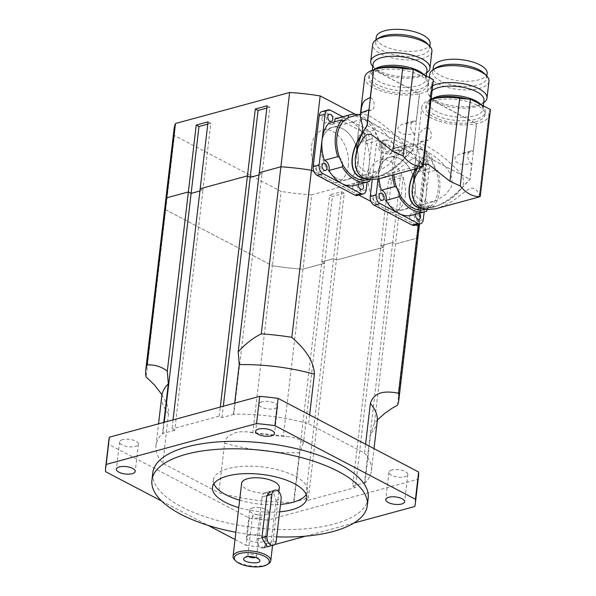 <?xml version="1.0" encoding="UTF-8"?>
<svg xmlns="http://www.w3.org/2000/svg" width="596" height="596" viewBox="0 0 596 596"><rect width="100%" height="100%" fill="white"/><g stroke="black" fill="none" stroke-linecap="round" stroke-linejoin="round"><path stroke-width="0.45" stroke-dasharray="2.98 2.23" d="M274.741 490.15L264.9 492.832L270.368 491.342L273.11 491.625L276.075 500.476L271.128 542.583L266.33 543.887L271.277 501.78A6.779 4.463 74.8 0 0 269.563 495.149A6.779 4.463 74.8 0 0 264.9 492.832A6.779 4.463 74.8 0 0 262.076 496.96L257.129 539.067A6.779 4.463 74.8 0 0 258.843 545.698A6.779 4.463 74.8 0 0 263.507 548.015A6.779 4.463 74.8 0 0 266.33 543.887L271.277 501.78A6.779 4.463 74.8 0 0 269.563 495.149A6.779 4.463 74.8 0 0 264.9 492.832A6.779 4.463 74.8 0 0 262.076 496.96L257.129 539.067A6.779 4.463 74.8 0 0 258.843 545.698A6.779 4.463 74.8 0 0 263.507 548.015A6.779 4.463 74.8 0 0 265.905 545.616M271.128 542.583L268.975 546.532L263.507 548.015L273.355 545.34M415.971 224.99L370.98 201.418L415.971 224.99M358.919 195.101L313.928 171.529L358.919 195.101M252.756 432.808L247.601 431.854L240.695 431.742L235.629 432.607L228.335 436.205L225.959 439.028L224.67 442.731L218.799 492.676A108.45 42.547 -173.3 0 0 293.984 502.294L293.575 502.085L321.803 261.838L324.559 263.283L302.932 269.161L283.301 436.242A127.425 49.997 6.7 0 1 252.756 432.808L272.387 265.719L165.703 209.829A127.425 49.997 6.7 0 1 165.36 203.109A127.425 49.997 -173.3 0 0 165.703 209.829L272.387 265.719A127.425 49.997 -173.3 0 0 302.932 269.161L324.559 263.283L321.803 261.838L333.618 258.627L336.375 260.072L383.645 247.228L380.881 245.783L392.697 242.572L395.461 244.017L417.088 238.139A127.425 49.997 -173.3 0 0 418.467 232.842M173.026 419.889L171.961 428.971L174.725 430.416L202.945 190.169L199.921 190.988L202.945 190.169L200.181 188.723L202.945 190.169L210.798 123.297L207.773 124.117M309.629 414.913L308.586 423.763A108.45 42.547 -173.3 0 0 233.401 414.145L233.803 414.362L262.031 174.114L258.999 174.933L262.031 174.114L259.267 172.669L262.031 174.114L269.884 107.243L267.12 105.797M174.725 430.416L162.499 433.411A108.45 42.547 -173.3 0 0 155.988 445.57A108.45 42.547 -173.3 0 0 162.85 463.368L218.799 492.676M162.85 463.368L168.735 411.456L167.245 404.885L161.769 394.396M355.223 114.29L426.848 151.816A127.425 49.997 6.7 0 1 427.198 158.543A127.425 49.997 6.7 0 1 425.82 163.84L311.663 194.862L302.932 269.161A127.425 49.997 6.7 0 1 272.387 265.719L281.118 191.42L174.434 135.53L146.08 376.918M293.575 502.085L305.398 498.874L333.618 258.627L321.803 261.838L329.655 194.966L332.419 196.412L303.513 442.485L298.887 439.431L292.524 437.166L283.301 436.242M293.984 502.294L299.803 452.759L303.513 442.485M305.398 498.874L308.154 500.32L336.375 260.072L333.618 258.627L341.471 191.756L329.655 194.966M377.663 419.688L374.407 423.22L403.313 177.146L391.498 180.357L355.417 487.476L352.661 486.031L380.881 245.783L383.645 247.228L336.375 260.072L344.235 193.201L341.471 191.756M308.154 500.32L355.417 487.476M352.661 486.031L364.476 482.82L392.697 242.572L380.881 245.783L388.741 178.912L400.557 175.701L403.313 177.146M364.476 482.82L364.886 483.028A108.45 42.547 -173.3 0 0 371.397 470.877A108.45 42.547 -173.3 0 0 364.529 453.072L308.586 423.763M374.407 423.22L370.705 433.493L364.886 483.028M397.457 405.228L417.088 238.139L395.461 244.017L392.697 242.572L400.557 175.701M364.529 453.072L365.572 444.221M233.401 414.145L234.69 403.134M233.803 414.362L221.988 417.572L219.231 416.127L171.961 428.971M219.231 416.127L220.296 407.046M221.988 417.572L223.321 406.226M255.602 557.364A4.396 1.721 -173.3 0 0 256.578 556.448A4.396 1.721 -173.3 0 0 256.34 555.777A4.396 1.721 -173.3 0 0 254.537 554.697A4.396 1.721 -173.3 0 0 248.234 554.824A4.396 1.721 -173.3 0 0 247.847 555.427A4.396 1.721 -173.3 0 0 248.584 556.545M259.841 517.991A4.396 1.721 -173.3 0 0 261.219 516.941A4.396 1.721 -173.3 0 0 257.055 514.713A4.396 1.721 -173.3 0 0 252.488 515.913A4.396 1.721 -173.3 0 0 255.021 517.82A4.396 1.721 -173.3 0 0 259.841 517.991M234.489 559.681A18.975 7.443 -173.3 0 0 264.788 565.276A18.975 7.443 -173.3 0 0 268.587 563.689M279.338 487.677A18.975 7.443 6.7 0 1 273.378 492.214A18.975 7.443 6.7 0 1 252.577 491.477A18.975 7.443 6.7 0 1 241.641 483.252M122.552 439.677A9.491 3.725 -173.3 0 0 119.573 441.941A9.491 3.725 -173.3 0 0 128.557 446.747A9.491 3.725 -173.3 0 0 138.421 444.162A9.491 3.725 -173.3 0 0 132.945 440.042A9.491 3.725 -173.3 0 0 122.552 439.677M391.952 470.013A9.491 3.725 -173.3 0 0 388.964 472.285A9.491 3.725 -173.3 0 0 397.957 477.091A9.491 3.725 -173.3 0 0 407.813 474.498A9.491 3.725 -173.3 0 0 402.345 470.386A9.491 3.725 -173.3 0 0 391.952 470.013M261.808 401.838A9.491 3.725 -173.3 0 0 258.828 404.103A9.491 3.725 -173.3 0 0 267.82 408.908A9.491 3.725 -173.3 0 0 277.676 406.316A9.491 3.725 -173.3 0 0 272.208 402.203A9.491 3.725 -173.3 0 0 261.808 401.838M252.689 507.859A9.491 3.725 -173.3 0 0 249.709 510.124A9.491 3.725 -173.3 0 0 258.701 514.929A9.491 3.725 -173.3 0 0 268.558 512.337A9.491 3.725 -173.3 0 0 263.089 508.224A9.491 3.725 -173.3 0 0 252.689 507.859M249.493 535.104A9.491 3.725 6.7 0 1 259.886 535.469A9.491 3.725 6.7 0 1 265.354 539.581A9.491 3.725 6.7 0 1 262.374 541.853A9.491 3.725 6.7 0 1 251.974 541.481A9.491 3.725 6.7 0 1 246.506 537.368A9.491 3.725 6.7 0 1 249.493 535.104M306.217 494.606A47.449 18.618 -173.3 0 0 307.611 491A47.449 18.618 -173.3 0 0 262.665 466.981A47.449 18.618 -173.3 0 0 213.368 479.929A47.449 18.618 -173.3 0 0 213.897 483.758M239.652 500.193A47.449 18.618 -173.3 0 0 280.5 504.402M279.628 511.837A47.449 18.618 6.7 0 1 238.78 507.628M276.693 536.847A108.45 42.547 6.7 0 1 235.882 532.288M368.194 498.114A108.45 42.547 6.7 0 1 334.11 524.033A108.45 42.547 6.7 0 1 215.283 519.831A108.45 42.547 6.7 0 1 152.785 472.814M235.033 539.507L246.066 545.288L249.262 518.043L108.748 444.422L105.552 471.667M161.672 501.072L208.026 525.352M414.809 506.496L418.012 479.251L267.649 520.114L264.453 547.359L274.689 544.573M305.651 536.162L353.786 523.079M418.519 476.413A155.891 61.164 6.7 0 1 418.012 479.251M267.649 520.114A155.891 61.164 6.7 0 1 249.262 518.043M264.453 547.359A155.891 61.164 6.7 0 1 246.066 545.288M108.748 444.422A155.891 61.164 6.7 0 1 108.867 440.034M163.796 422.4L162.499 433.411M162.909 433.627L164.243 422.281M311.663 194.862A127.425 49.997 6.7 0 1 281.118 191.42M174.434 135.53A127.425 49.997 6.7 0 1 174.092 128.81M208.041 121.852L210.798 123.297M358.151 163.148A27.111 17.85 -105.2 0 1 346.857 179.672A27.111 17.85 -105.2 0 1 322.525 158.193A27.111 17.85 -105.2 0 1 332.635 127.35A27.111 17.85 -105.2 0 1 351.29 136.626A27.111 17.85 -105.2 0 1 358.151 163.148M348.302 165.83A27.111 17.85 74.8 0 0 341.441 139.3A27.111 17.85 74.8 0 0 322.786 130.025A27.111 17.85 74.8 0 0 312.676 160.868A27.111 17.85 74.8 0 0 337.008 182.346A27.111 17.85 74.8 0 0 348.302 165.83M415.203 193.044A27.111 17.85 -105.2 0 1 403.909 209.561A27.111 17.85 -105.2 0 1 379.577 188.083A27.111 17.85 -105.2 0 1 389.687 157.24A27.111 17.85 -105.2 0 1 408.342 166.515A27.111 17.85 -105.2 0 1 415.203 193.044M405.355 195.719A27.111 17.85 74.8 0 0 398.493 169.189A27.111 17.85 74.8 0 0 379.838 159.914A27.111 17.85 74.8 0 0 369.729 190.757A27.111 17.85 74.8 0 0 394.068 212.236A27.111 17.85 74.8 0 0 405.355 195.719M344.235 193.201L332.419 196.412M417.088 238.139L425.82 163.84M426.848 151.816L418.332 224.349M391.498 180.357L388.741 178.912M266.859 108.062L269.884 107.243M364.722 77.279A33.89 13.298 -173.3 0 0 396.832 94.436A33.89 13.298 -173.3 0 0 432.04 85.183A33.89 13.298 -173.3 0 0 432.011 83.768A34.941 13.708 6.7 0 1 432.04 82.777A34.941 13.708 6.7 0 1 433.396 79.678M378.132 70.626A29.822 11.704 -173.3 0 0 368.76 77.748A29.822 11.704 -173.3 0 0 397.01 92.849A29.822 11.704 -173.3 0 0 427.995 84.707A29.822 11.704 -173.3 0 0 410.808 71.781A29.822 11.704 -173.3 0 0 378.132 70.626M432.011 83.768L422.266 166.768L422.534 165.509L421.067 162.298L419.398 160.324L415.777 158.201L413.758 158.305L410.577 159.929L395.431 171.283L387.623 175.656L379.823 178.576M414.689 133.847A6.779 4.463 -105.2 0 1 410.733 127.022A6.779 4.463 -105.2 0 1 413.579 121.077A6.779 4.463 -105.2 0 1 416.142 121.465L402.024 124.363L398.97 126.3L397.77 128.438L398.538 131.522L401.771 133.772L406.286 134.659L414.689 133.847L412.857 149.41L405.057 157.523C395.416 167.893 385.433 174.591 375.1 177.615L364.789 178.547M373.692 69.821L419.398 93.766L416.142 121.465M370.436 97.52A6.779 4.463 -105.2 0 1 374.236 104.374A6.779 4.463 -105.2 0 1 371.382 110.193A6.779 4.463 -105.2 0 1 368.984 109.895M367.136 125.458L412.857 149.41M360.207 115.669L360.602 114.559L362.763 113.717L370.034 116.205L381.157 123.223L393.8 133.519L400.229 139.911L403.805 144.292L406.055 148.27L406.733 152.881L405.057 157.523M364.312 178.353L375.383 177.541C385.426 174.613 395.178 168.161 404.647 158.193L401.145 162.656L394.366 168.705L389.188 172.14L378.758 176.625L369.691 177.593L363.806 176.036L360.297 173.585L356.617 167.804L355.305 160.153L355.559 155.288M404.647 158.193L413.058 149.469L419.606 93.721A33.89 13.298 6.7 0 1 419.398 93.766M373.089 64.115A27.111 10.639 -173.3 0 0 375.137 68.92A27.111 10.639 -173.3 0 0 372.038 73.114A27.111 10.639 -173.3 0 0 379.265 81.63A27.111 10.639 -173.3 0 0 408.275 87.239A27.111 10.639 -173.3 0 0 425.887 79.439A27.111 10.639 -173.3 0 0 423.845 74.634A27.111 10.639 -173.3 0 0 426.945 70.44M410.376 69.099A29.822 11.704 6.7 0 1 426.043 76.944A29.822 11.704 6.7 0 1 428.293 82.233A29.822 11.704 6.7 0 1 397.308 90.376A29.822 11.704 6.7 0 1 369.051 75.275A29.822 11.704 6.7 0 1 372.463 70.648A29.822 11.704 6.7 0 1 375.264 69.211M372.813 66.476A29.822 11.704 -173.3 0 0 372.94 66.61L375.137 68.92A27.111 10.639 -173.3 0 0 380.322 72.63A27.111 10.639 -173.3 0 0 423.845 74.642L426.52 72.906A29.822 11.704 -173.3 0 0 426.669 72.801M372.94 66.61A29.822 11.704 -173.3 0 0 398.947 76.422A29.822 11.704 -173.3 0 0 426.52 72.906M431.914 51.36A29.822 11.704 6.7 0 1 400.929 59.503A29.822 11.704 6.7 0 1 372.679 44.402M378.765 38.04A27.111 10.639 -173.3 0 0 375.659 42.242A27.111 10.639 -173.3 0 0 382.893 50.757A27.111 10.639 -173.3 0 0 411.903 56.367A27.111 10.639 -173.3 0 0 429.515 48.567A27.111 10.639 -173.3 0 0 427.474 43.761M367.158 125.421L413.058 149.469M373.707 69.68L419.606 93.721M350.515 116.868A32.534 21.419 -105.2 0 1 375.495 132.148A32.534 21.419 -105.2 0 1 378.527 138.89A32.534 21.419 -105.2 0 1 374.191 175.783A32.534 21.419 -105.2 0 1 370.019 178.748A32.534 21.419 -105.2 0 1 367.576 179.657M430.103 43.53A27.111 10.639 6.7 0 1 412.492 51.331A27.111 10.639 6.7 0 1 383.489 45.713A27.111 10.639 6.7 0 1 376.255 37.198M321.341 143.867A27.111 17.85 74.8 0 0 328.202 170.389A27.111 17.85 74.8 0 0 346.857 179.672A27.111 17.85 74.8 0 0 356.967 148.829A27.111 17.85 74.8 0 0 332.635 127.343A27.111 17.85 74.8 0 0 321.341 143.867M395.178 153.09L394.582 147.018L390.484 139.226L385.15 133.05L378.989 127.514L370.123 121.509L363.59 119.222L360.796 120.027L359.239 123.998L356.289 149.507L356.14 154.863L357.876 163.915L361.146 168.817L363.731 170.739L366.488 171.879L372.783 172.341L380.136 170.3L388.964 164.347L393.747 157.91L395.178 153.09M358.189 114.782A34.702 22.842 -105.2 0 1 375.793 129.675A6.779 4.463 74.8 0 0 375.495 132.148A6.779 4.463 74.8 0 0 378.527 138.89A6.779 4.463 74.8 0 0 380.367 139.844A34.702 22.842 -105.2 0 1 376.031 176.759A6.779 4.463 74.8 0 0 374.191 175.783A6.779 4.463 74.8 0 0 372.612 175.79A6.779 4.463 74.8 0 0 370.019 178.748A6.779 4.463 74.8 0 0 369.818 179.664M343.899 120.742A6.779 4.463 74.8 0 0 345.486 120.742A6.779 4.463 74.8 0 0 348.071 117.777M342.603 164.384A6.779 4.463 74.8 0 0 339.564 157.642M336.554 118.418A34.702 22.842 -105.2 0 1 349.383 120.198A34.702 22.842 -105.2 0 1 362.398 133.31L375.793 129.675M362.398 133.31A6.779 4.463 74.8 0 0 366.98 143.48L380.367 139.844M366.98 143.48A34.702 22.842 -105.2 0 1 369.215 164.243A34.702 22.842 -105.2 0 1 362.644 180.394L376.031 176.759M362.644 180.394A6.779 4.463 74.8 0 0 359.217 179.426A6.779 4.463 74.8 0 0 356.341 184.864L369.736 181.229M356.341 184.864A34.702 22.842 -105.2 0 1 354.754 185.393M328.672 123.409A6.779 4.463 74.8 0 0 332.091 124.378A6.779 4.463 74.8 0 0 334.557 121.815M342.752 116.734L368.335 130.129A6.779 4.463 -105.2 0 1 372.209 138.734L367.121 182.033M364.268 135.627A3.658 2.406 -105.2 0 1 365.795 133.4A3.658 2.406 -105.2 0 1 369.08 136.298A3.658 2.406 -105.2 0 1 367.717 140.462A3.658 2.406 -105.2 0 1 365.199 139.211A3.658 2.406 -105.2 0 1 364.268 135.627M358.561 184.358A3.658 2.406 -105.2 0 1 360.036 182.436A3.658 2.406 -105.2 0 1 362.279 183.344M321.922 118.142A3.658 2.406 74.8 0 0 322.846 121.726A3.658 2.406 74.8 0 0 325.364 122.977A3.658 2.406 74.8 0 0 326.735 118.813A3.658 2.406 74.8 0 0 323.449 115.915A3.658 2.406 74.8 0 0 321.922 118.142M316.163 167.178A3.658 2.406 74.8 0 0 317.087 170.761A3.658 2.406 74.8 0 0 319.605 172.013A3.658 2.406 74.8 0 0 320.968 167.849A3.658 2.406 74.8 0 0 317.683 164.95A3.658 2.406 74.8 0 0 316.163 167.178M352.601 186.272A3.658 2.406 74.8 0 0 353.525 189.856A3.658 2.406 74.8 0 0 356.043 191.107A3.658 2.406 74.8 0 0 357.414 186.943A3.658 2.406 74.8 0 0 354.128 184.045A3.658 2.406 74.8 0 0 352.601 186.272M358.36 137.236A3.658 2.406 74.8 0 0 359.291 140.812A3.658 2.406 74.8 0 0 361.809 142.064A3.658 2.406 74.8 0 0 363.173 137.899A3.658 2.406 74.8 0 0 359.887 135.001A3.658 2.406 74.8 0 0 358.36 137.236M357.481 195.488A6.779 4.463 74.8 0 0 360.304 191.361L366.302 140.343A6.779 4.463 74.8 0 0 362.428 131.738L324.515 111.877A6.779 4.463 74.8 0 0 322.011 111.526M431.072 99.465A33.89 13.298 -173.3 0 0 421.774 107.168A33.89 13.298 -173.3 0 0 453.884 124.326A33.89 13.298 -173.3 0 0 489.092 115.073A33.89 13.298 -173.3 0 0 489.07 113.657A34.941 13.708 6.7 0 1 489.092 112.666A34.941 13.708 6.7 0 1 490.448 109.567M435.184 100.515A29.822 11.704 -173.3 0 0 425.812 107.645A29.822 11.704 -173.3 0 0 454.07 122.739A29.822 11.704 -173.3 0 0 485.055 114.603A29.822 11.704 -173.3 0 0 467.867 101.67A29.822 11.704 -173.3 0 0 435.184 100.515M489.07 113.657L479.318 196.658L479.586 195.399L478.126 192.188L476.45 190.213L472.829 188.09L470.81 188.202L467.637 189.819L452.483 201.172L444.683 205.545L436.875 208.473M471.741 163.736A6.779 4.463 -105.2 0 1 467.785 156.912A6.779 4.463 -105.2 0 1 470.631 150.974A6.779 4.463 -105.2 0 1 473.194 151.354L459.076 154.252L456.029 156.189L454.822 158.327L455.59 161.419L458.823 163.662L463.345 164.548L471.741 163.736L469.909 179.299L462.109 187.412C452.476 197.783 442.485 204.48 432.152 207.505L421.849 208.436M427.325 127.321A6.779 4.463 -105.2 0 1 431.28 134.145A6.779 4.463 -105.2 0 1 428.435 140.082A6.779 4.463 -105.2 0 1 425.872 139.702L418.534 142.63L418.288 138.972L419.346 134.234L421.812 130.286L427.325 127.321L430.58 99.629L476.45 123.663L473.194 151.354M415.911 168.772L424.039 155.273L425.872 139.702M424.039 155.273L469.909 179.299M420.456 167.536L423.406 164.712M418.459 164.541L419.614 159.624L419.621 156.167L417.245 146.273L417.654 144.448L419.815 143.606L427.094 146.094L438.209 153.112L445.823 159.035L457.281 169.8L460.857 174.181L463.107 178.159L463.785 182.771L462.109 187.412M430.58 99.629A33.89 13.298 6.7 0 1 430.759 99.569L424.21 155.318L416.194 168.698M421.365 208.242L432.435 207.43C442.478 204.502 452.23 198.051 461.699 188.09L458.205 192.545L451.418 198.595L446.24 202.029L435.81 206.514L426.751 207.482L420.858 205.925L417.349 203.482L413.669 197.693L412.358 190.042L412.611 185.177M417.111 168.452L418.206 165.301M461.699 188.09L470.11 179.359L476.658 123.61A33.89 13.298 6.7 0 1 476.45 123.663M432.189 98.802A27.111 10.639 -173.3 0 0 429.09 103.004A27.111 10.639 -173.3 0 0 436.324 111.519A27.111 10.639 -173.3 0 0 465.327 117.129A27.111 10.639 -173.3 0 0 482.939 109.329A27.111 10.639 -173.3 0 0 480.897 104.524A27.111 10.639 -173.3 0 0 483.997 100.329M467.428 98.996A29.822 11.704 6.7 0 1 483.095 106.833A29.822 11.704 6.7 0 1 485.345 112.123A29.822 11.704 6.7 0 1 454.361 120.265A29.822 11.704 6.7 0 1 426.103 105.164A29.822 11.704 6.7 0 1 429.515 100.538A29.822 11.704 6.7 0 1 432.316 99.1M432.107 90.659A27.111 10.639 -173.3 0 0 430.148 94.004A27.111 10.639 -173.3 0 0 432.189 98.809A27.111 10.639 -173.3 0 0 437.375 102.519A27.111 10.639 -173.3 0 0 480.897 104.531L483.572 102.795A29.822 11.704 -173.3 0 0 483.721 102.691M432.689 85.72A29.822 11.704 -173.3 0 0 427.742 91.21A29.822 11.704 -173.3 0 0 429.992 96.5A29.822 11.704 -173.3 0 0 456 106.311A29.822 11.704 -173.3 0 0 483.572 102.795M488.973 81.25A29.822 11.704 6.7 0 1 457.989 89.393A29.822 11.704 6.7 0 1 429.731 74.291M435.818 67.929A27.111 10.639 -173.3 0 0 432.718 72.131A27.111 10.639 -173.3 0 0 439.945 80.646A27.111 10.639 -173.3 0 0 468.955 86.256A27.111 10.639 -173.3 0 0 486.567 78.456A27.111 10.639 -173.3 0 0 484.526 73.651M424.21 155.318L470.11 179.359M430.759 99.569L476.658 123.61M393.874 174.762A32.534 21.419 -105.2 0 1 394.016 166.582A32.534 21.419 -105.2 0 1 400.952 150.632A32.534 21.419 -105.2 0 1 405.131 147.674A32.534 21.419 -105.2 0 1 407.567 146.758A32.534 21.419 -105.2 0 1 432.547 162.037A32.534 21.419 -105.2 0 1 435.579 168.78A32.534 21.419 -105.2 0 1 431.251 205.672A32.534 21.419 -105.2 0 1 427.071 208.637A32.534 21.419 -105.2 0 1 424.635 209.554M487.163 73.42A27.111 10.639 6.7 0 1 469.544 81.22A27.111 10.639 6.7 0 1 440.541 75.603A27.111 10.639 6.7 0 1 433.307 67.095M378.393 173.756A27.111 17.85 74.8 0 0 385.254 200.286A27.111 17.85 74.8 0 0 403.909 209.561A27.111 17.85 74.8 0 0 414.026 178.718A27.111 17.85 74.8 0 0 389.687 157.24A27.111 17.85 74.8 0 0 378.393 173.756M452.23 182.979L451.634 176.908L447.536 169.115L442.202 162.939L436.041 157.404L427.176 151.399L420.642 149.112L417.856 149.916L416.291 153.895L413.341 179.396L413.192 184.753L414.935 193.804L418.198 198.714L420.783 200.629L423.54 201.768L429.835 202.23L437.188 200.189L446.017 194.236L450.8 187.8L452.23 182.979M392.436 175.149A34.702 22.842 -105.2 0 1 399.111 149.663A6.779 4.463 74.8 0 0 400.952 150.632A6.779 4.463 74.8 0 0 402.538 150.632A6.779 4.463 74.8 0 0 405.131 147.674A6.779 4.463 74.8 0 0 405.414 145.193A34.702 22.842 -105.2 0 1 407.001 144.664A34.702 22.842 -105.2 0 1 432.845 159.564A6.779 4.463 74.8 0 0 432.547 162.037A6.779 4.463 74.8 0 0 435.579 168.78A6.779 4.463 74.8 0 0 437.419 169.733A34.702 22.842 -105.2 0 1 433.083 206.648A6.779 4.463 74.8 0 0 431.251 205.672A6.779 4.463 74.8 0 0 429.664 205.68A6.779 4.463 74.8 0 0 427.071 208.637A6.779 4.463 74.8 0 0 426.87 209.554M399.655 194.274A6.779 4.463 74.8 0 0 396.616 187.531M379.049 178.785A34.702 22.842 -105.2 0 1 379.153 169.45A34.702 22.842 -105.2 0 1 385.724 153.306A6.779 4.463 74.8 0 0 389.143 154.267A6.779 4.463 74.8 0 0 392.019 148.836A34.702 22.842 -105.2 0 1 393.606 148.307A34.702 22.842 -105.2 0 1 406.435 150.095A34.702 22.842 -105.2 0 1 419.45 163.2L432.845 159.564M392.019 148.836L405.414 145.193M419.45 163.2A6.779 4.463 74.8 0 0 424.032 173.369L437.419 169.733M424.032 173.369A34.702 22.842 -105.2 0 1 426.267 194.14A34.702 22.842 -105.2 0 1 419.696 210.284L433.083 206.648M419.696 210.284A6.779 4.463 74.8 0 0 416.269 209.315A6.779 4.463 74.8 0 0 413.393 214.754L426.788 211.118M413.393 214.754A34.702 22.842 -105.2 0 1 411.806 215.283M385.724 153.306L399.111 149.663M378.028 179.024L382.148 143.941A6.779 4.463 -105.2 0 1 384.971 139.814A6.779 4.463 -105.2 0 1 387.475 140.157L425.388 160.026A6.779 4.463 -105.2 0 1 429.262 168.623L424.173 211.923M421.327 165.517A3.658 2.406 -105.2 0 1 422.847 163.289A3.658 2.406 -105.2 0 1 426.133 166.187A3.658 2.406 -105.2 0 1 424.769 170.352A3.658 2.406 -105.2 0 1 422.251 169.1A3.658 2.406 -105.2 0 1 421.327 165.517M415.613 214.247A3.658 2.406 -105.2 0 1 417.088 212.325A3.658 2.406 -105.2 0 1 419.338 213.234M384.882 146.43A3.658 2.406 -105.2 0 1 386.409 144.195A3.658 2.406 -105.2 0 1 389.695 147.1A3.658 2.406 -105.2 0 1 388.331 151.257A3.658 2.406 -105.2 0 1 385.813 150.006A3.658 2.406 -105.2 0 1 384.882 146.43M378.974 148.031A3.658 2.406 74.8 0 0 379.905 151.615A3.658 2.406 74.8 0 0 382.423 152.867A3.658 2.406 74.8 0 0 383.787 148.702A3.658 2.406 74.8 0 0 380.501 145.804A3.658 2.406 74.8 0 0 378.974 148.031M373.215 197.075A3.658 2.406 74.8 0 0 374.139 200.651A3.658 2.406 74.8 0 0 376.657 201.902A3.658 2.406 74.8 0 0 378.028 197.745A3.658 2.406 74.8 0 0 374.742 194.84A3.658 2.406 74.8 0 0 373.215 197.075M409.653 216.162A3.658 2.406 74.8 0 0 410.584 219.745A3.658 2.406 74.8 0 0 413.103 220.997A3.658 2.406 74.8 0 0 414.466 216.832A3.658 2.406 74.8 0 0 411.18 213.934A3.658 2.406 74.8 0 0 409.653 216.162M415.419 167.126A3.658 2.406 74.8 0 0 416.343 170.702A3.658 2.406 74.8 0 0 418.861 171.961A3.658 2.406 74.8 0 0 420.225 167.796A3.658 2.406 74.8 0 0 416.939 164.891A3.658 2.406 74.8 0 0 415.419 167.126M414.54 225.385A6.779 4.463 74.8 0 0 417.364 221.25L423.354 170.232A6.779 4.463 74.8 0 0 419.48 161.628L381.567 141.766A6.779 4.463 74.8 0 0 379.063 141.416A6.779 4.463 74.8 0 0 376.24 145.551L372.224 179.739M261.927 537.763L257.129 539.067L261.927 537.763M266.874 495.656L262.076 496.96L266.874 495.656M276.075 500.476L281.126 499.105M299.803 452.759A108.45 42.547 6.7 0 1 224.618 443.141M377.216 421.342A108.45 42.547 6.7 0 1 370.705 433.493M168.668 413.833A108.45 42.547 6.7 0 1 161.807 396.035M330.422 110.267L324.515 111.877M368.335 130.129L362.428 131.738M366.212 189.759L360.304 191.361M372.209 138.734L366.302 140.343M387.475 140.157L381.567 141.766M425.388 160.026L419.48 161.628M382.148 143.941L376.24 145.551M423.272 219.648L417.364 221.25M429.262 168.623L423.354 170.232M276.179 541.213L266.33 543.887M244.487 557.737L248.234 554.824M259.312 559.48L256.34 555.777M247.847 555.427L252.488 515.913M256.578 556.448L261.219 516.941M278.861 491.789L272.543 545.563M119.573 441.941L116.369 469.186M138.421 444.162L135.218 471.406M388.964 472.285L385.768 499.53M407.813 474.498L404.617 501.743M258.828 404.103L255.624 431.348M277.676 406.316L274.473 433.56M249.709 510.124L246.506 537.368M268.558 512.337L265.354 539.581M306.739 498.435L307.611 491M212.496 487.357L213.368 479.929M249.761 432.167L286.341 436.279M377.194 420.165L377.76 419.502M371.397 470.877L374.012 448.639M155.988 445.57L158.536 423.83M161.702 394.12L162.268 395.17M376.277 171.678L337.008 182.346M362.055 119.349L322.794 130.025M433.329 201.567L394.06 212.236M419.115 149.238L379.846 159.914M427.198 158.543L419.502 224.029M432.04 82.777L422.139 167.022M413.579 121.077L404.274 123.61M371.382 110.193L362.159 112.704M422.534 166.06L432.04 85.183M374.199 69.516L372.463 70.648M423.92 74.709L426.043 76.944M427.995 84.707L428.293 82.233M368.76 77.748L369.051 75.275M375.383 177.541L378.758 176.625M368.268 179.471L375.1 177.615M360.386 114.186L361.697 113.829M375.942 39.88L375.659 42.242M429.791 46.205L429.515 48.567M372.381 70.142L372.038 73.114M426.296 75.96L425.887 79.439M356.587 146.549L359.187 124.415M359.217 179.426L372.612 175.79M332.091 124.378L345.486 120.742M329.357 114.305L323.449 115.915M331.272 121.368L325.364 122.977M323.591 163.349L317.683 164.95M325.513 170.411L319.605 172.013M360.036 182.436L354.128 184.045M361.951 189.498L356.043 191.107M365.795 133.4L359.887 135.001M367.717 140.462L361.809 142.064M489.092 112.666L479.191 196.911M470.631 150.974L461.326 153.5M428.435 140.082L419.137 142.608M479.586 195.95L489.092 115.073M417.267 145.566L421.774 107.168M431.258 99.405L429.515 100.538M480.972 104.605L483.095 106.833M485.055 114.603L485.345 112.123M425.812 107.645L426.103 105.164M432.189 98.809L429.992 96.5M427.742 91.21L429.351 77.554M432.435 207.43L435.81 206.514M425.32 209.36L432.152 207.505M407.567 146.758L418.75 143.718M432.994 69.769L432.718 72.131M486.843 76.094L486.567 78.456M430.148 94.004L429.09 103.004M483.349 105.85L482.939 109.329M413.639 176.438L416.239 154.304M393.606 148.307L407.001 144.664M416.269 209.315L429.664 205.68M389.143 154.267L402.538 150.632M386.409 144.195L380.501 145.804M388.331 151.257L382.423 152.867M380.65 193.238L374.742 194.84M382.565 200.301L376.657 201.902M417.088 212.325L411.18 213.934M419.01 219.395L413.103 220.997M422.847 163.289L416.939 164.891M424.769 170.352L418.861 171.961M384.971 139.814L379.063 141.416"/><path stroke-width="0.89" d="M268.975 546.532L266.71 546.115L261.927 537.763L266.874 495.656L270.368 491.342M265.905 545.616A6.779 4.463 74.8 0 0 266.33 543.887M418.332 224.349L418.124 226.122A127.425 49.997 6.7 0 1 418.467 232.842A127.425 49.997 -173.3 0 0 418.124 226.122L415.971 224.99L418.124 226.122L398.493 393.204A127.425 49.997 6.7 0 1 398.843 399.923A127.425 49.997 6.7 0 1 397.457 405.228L391.9 408.357L384.427 413.646L377.663 419.688M370.98 201.418L358.919 195.101L370.98 201.418M313.928 171.529L311.44 170.232A127.425 49.997 -173.3 0 0 280.895 166.791L259.267 172.669L238.214 351.863C245.418 343.899 253.099 337.902 261.272 333.872A127.425 49.997 6.7 0 1 291.816 337.314L311.44 170.232L313.928 171.529M161.769 394.396L154.483 384.964L146.08 376.918A127.425 49.997 6.7 0 1 145.729 370.19A127.425 49.997 6.7 0 1 147.115 364.894L166.738 197.812A127.425 49.997 -173.3 0 0 165.36 203.109A127.425 49.997 6.7 0 1 166.738 197.812L188.366 191.934L166.738 197.812L175.47 123.506L289.626 92.484L261.272 333.872M164.243 422.281L191.13 193.38L188.366 191.934L191.13 193.38L199.921 190.988L191.13 193.38L198.982 126.508L196.226 125.063L208.041 121.852L173.026 419.889M220.296 407.046L247.452 175.88L200.181 188.723L247.452 175.88L250.208 177.325L247.452 175.88L255.304 109.008L267.12 105.797L259.267 172.669L280.895 166.791A127.425 49.997 6.7 0 1 311.44 170.232L320.171 95.926L355.223 114.29M258.999 174.933L250.208 177.325L258.999 174.933M291.816 337.314C301.084 345.635 313.779 358.144 314.405 374.228L309.629 414.913M365.572 444.221L370.354 403.537C374.467 389.94 388.458 391.408 398.493 393.204M234.69 403.134L239.22 364.61L238.214 351.863M223.321 406.226L258.068 110.454L266.859 108.062M263.723 566.036A17.619 6.914 6.7 0 1 235.591 560.836A17.619 6.914 6.7 0 1 252.57 552.902A17.619 6.914 6.7 0 1 267.246 564.554A17.619 6.914 6.7 0 1 263.723 566.036M256.012 557.506C251.125 556.105 247.28 556.18 244.487 557.737C238.638 562.542 263.879 565.515 259.312 559.48L256.012 557.506M248.584 556.545A4.396 1.721 -173.3 0 0 255.192 557.498A4.396 1.721 -173.3 0 0 255.602 557.364M267.246 564.554L268.587 563.689A18.975 7.443 -173.3 0 0 270.755 560.747A18.975 7.443 -173.3 0 0 252.779 551.136A18.975 7.443 -173.3 0 0 233.058 556.314A18.975 7.443 -173.3 0 0 234.489 559.681L235.591 560.836M233.058 556.314L241.641 483.252A18.975 7.443 6.7 0 1 261.361 478.074A18.975 7.443 6.7 0 1 279.338 487.677L278.861 491.789M119.349 466.921A9.491 3.725 6.7 0 1 129.749 467.286A9.491 3.725 6.7 0 1 135.218 471.406A9.491 3.725 6.7 0 1 132.238 473.671A9.491 3.725 6.7 0 1 121.837 473.306A9.491 3.725 6.7 0 1 116.369 469.186A9.491 3.725 6.7 0 1 119.349 466.921M388.748 497.258A9.491 3.725 6.7 0 1 399.141 497.63A9.491 3.725 6.7 0 1 404.617 501.743A9.491 3.725 6.7 0 1 401.63 504.007A9.491 3.725 6.7 0 1 391.237 503.642A9.491 3.725 6.7 0 1 385.768 499.53A9.491 3.725 6.7 0 1 388.748 497.258M258.612 429.083A9.491 3.725 6.7 0 1 269.005 429.448A9.491 3.725 6.7 0 1 274.473 433.56A9.491 3.725 6.7 0 1 271.493 435.832A9.491 3.725 6.7 0 1 261.093 435.46A9.491 3.725 6.7 0 1 255.624 431.348A9.491 3.725 6.7 0 1 258.612 429.083M280.5 504.402A47.449 18.618 -173.3 0 0 292.696 502.339A47.449 18.618 -173.3 0 0 306.217 494.606M213.897 483.758A47.449 18.618 -173.3 0 0 239.652 500.193M238.78 507.628A47.449 18.618 6.7 0 1 212.496 487.357A47.449 18.618 6.7 0 1 261.793 474.409A47.449 18.618 6.7 0 1 306.739 498.435A47.449 18.618 6.7 0 1 291.824 509.766A47.449 18.618 6.7 0 1 279.628 511.837M235.882 532.288A108.45 42.547 6.7 0 1 151.913 480.242A108.45 42.547 6.7 0 1 264.579 450.636A108.45 42.547 6.7 0 1 367.322 505.55A108.45 42.547 6.7 0 1 333.238 531.461A108.45 42.547 6.7 0 1 276.693 536.847M151.913 480.242L152.785 472.814A108.45 42.547 6.7 0 1 265.458 443.208A108.45 42.547 6.7 0 1 368.194 498.114L367.322 505.55M109.373 437.188L259.729 396.333L256.533 423.577L106.17 464.433L109.373 437.188A155.891 61.164 6.7 0 0 108.867 440.034L105.663 467.279A155.891 61.164 6.7 0 0 105.552 471.667L161.672 501.072M208.026 525.352L235.033 539.507M274.689 544.573L305.651 536.162M353.786 523.079L414.809 506.496A155.891 61.164 6.7 0 0 415.315 503.657A155.891 61.164 6.7 0 0 415.434 499.262L274.92 425.648L278.116 398.404L418.63 472.017L415.434 499.262M256.533 423.577A155.891 61.164 6.7 0 1 274.92 425.648M259.729 396.333A155.891 61.164 6.7 0 1 278.116 398.404M418.63 472.017A155.891 61.164 6.7 0 1 418.519 476.413L415.315 503.657M105.663 467.279A155.891 61.164 6.7 0 1 106.17 464.433M147.115 364.894C154.841 364.603 161.576 366.682 167.32 371.129L168.318 383.876L163.796 422.4M167.32 371.129L196.226 125.063M419.502 224.029L418.467 232.842A127.425 49.997 6.7 0 1 417.088 238.139M145.729 370.19L174.092 128.81A127.425 49.997 6.7 0 1 175.47 123.506M207.773 124.117L198.982 126.508M289.626 92.484A127.425 49.997 6.7 0 1 320.171 95.926M255.304 109.008L258.068 110.454M423.19 166.582A34.702 22.842 -105.2 0 1 403.179 156.1L413.386 69.196L433.396 79.678L423.19 166.582L422.266 166.768M413.386 69.196A34.941 13.708 6.7 0 1 402.658 68.391A33.89 13.298 -173.3 0 0 364.722 77.279L360.207 115.669L362.569 126.278L362.562 129.734L361.399 134.651L366.987 125.376L368.812 109.813L361.481 112.741L361.042 111.229L361.504 107.414L362.837 103.026L364.759 100.396L370.272 97.431L373.692 69.821M422.229 167.059L378.602 178.889L370.287 179.701L363.202 177.824L358.256 173.525L355.44 166.731L355.223 158.156L358.136 147.1L363.314 137.758L367.009 134.472L370.064 134.219L372.604 135.359L392.913 151.391L402.658 68.391M373.521 69.739A33.89 13.298 6.7 0 1 373.707 69.68L367.158 125.421L361.154 135.411C348.071 155.72 349.584 176.274 364.312 178.353M355.223 158.156L357.734 145.394L361.154 135.411M423.92 74.709L423.845 74.634A27.111 10.639 -173.3 0 0 380.553 66.633A27.111 10.639 -173.3 0 0 375.137 68.912L374.199 69.516M375.264 69.211A29.822 11.704 6.7 0 1 378.423 68.145A29.822 11.704 6.7 0 1 410.376 69.099M426.296 75.96L426.945 70.44A27.111 10.639 -173.3 0 0 411.322 58.684A27.111 10.639 -173.3 0 0 381.611 57.633A27.111 10.639 -173.3 0 0 373.089 64.115L372.381 70.142M426.669 72.801A29.822 11.704 -173.3 0 0 429.932 68.279A29.822 11.704 -173.3 0 0 412.745 55.346A29.822 11.704 -173.3 0 0 380.062 54.191A29.822 11.704 -173.3 0 0 370.69 61.321A29.822 11.704 -173.3 0 0 372.813 66.476M370.69 61.321L372.679 44.402A29.822 11.704 6.7 0 1 376.091 39.776A29.822 11.704 6.7 0 1 382.051 37.272A29.822 11.704 6.7 0 1 429.671 46.071A29.822 11.704 6.7 0 1 431.914 51.36L429.932 68.279M429.671 46.071L427.474 43.761A27.111 10.639 -173.3 0 0 384.182 35.76A27.111 10.639 -173.3 0 0 378.765 38.04L376.091 39.776M364.789 178.547C349.181 177.027 347.528 155.578 361.399 134.651M368.268 179.471L367.576 179.657A32.534 21.419 -105.2 0 1 342.603 164.384A32.534 21.419 -105.2 0 1 339.564 157.642A32.534 21.419 -105.2 0 1 336.964 136.693A32.534 21.419 -105.2 0 1 343.899 120.742A32.534 21.419 -105.2 0 1 348.071 117.777A32.534 21.419 -105.2 0 1 350.515 116.868L360.386 114.186M375.942 39.88L376.255 37.198A27.111 10.639 6.7 0 1 404.423 29.8A27.111 10.639 6.7 0 1 430.103 43.53L429.791 46.205M392.913 151.391L403.179 156.1M339.564 157.642A6.779 4.463 74.8 0 0 337.723 156.688A34.702 22.842 -105.2 0 1 342.059 119.774A6.779 4.463 74.8 0 0 343.899 120.742M348.071 117.777A6.779 4.463 74.8 0 0 348.362 115.304A34.702 22.842 -105.2 0 1 349.949 114.775A34.702 22.842 -105.2 0 1 358.189 114.782M369.818 179.664A6.779 4.463 74.8 0 0 369.736 181.229A34.702 22.842 -105.2 0 1 368.149 181.75A34.702 22.842 -105.2 0 1 342.305 166.858A6.779 4.463 74.8 0 0 342.603 164.384M334.557 121.815A6.779 4.463 74.8 0 0 334.967 118.939A34.702 22.842 -105.2 0 1 336.554 118.418L349.949 114.775M334.967 118.939L348.362 115.304M368.149 181.75L354.754 185.393A34.702 22.842 -105.2 0 1 341.933 183.605A34.702 22.842 -105.2 0 1 328.91 170.493L342.305 166.858M328.91 170.493A6.779 4.463 74.8 0 0 324.336 160.324L337.723 156.688M324.336 160.324A34.702 22.842 -105.2 0 1 322.101 139.561A34.702 22.842 -105.2 0 1 328.672 123.409L342.059 119.774M367.121 182.033L366.212 189.759A6.779 4.463 -105.2 0 1 363.389 193.886A6.779 4.463 -105.2 0 1 360.885 193.536L322.972 173.674A6.779 4.463 -105.2 0 1 319.098 165.07L325.096 114.052A6.779 4.463 -105.2 0 1 327.919 109.917A6.779 4.463 -105.2 0 1 330.422 110.267L342.752 116.734M362.279 183.344A3.658 2.406 -105.2 0 1 363.5 186.988A3.658 2.406 -105.2 0 1 361.951 189.498A3.658 2.406 -105.2 0 1 359.44 188.247A3.658 2.406 -105.2 0 1 358.509 184.671A3.658 2.406 -105.2 0 1 358.561 184.358M322.071 165.576A3.658 2.406 -105.2 0 1 323.591 163.349A3.658 2.406 -105.2 0 1 326.876 166.247A3.658 2.406 -105.2 0 1 325.513 170.411A3.658 2.406 -105.2 0 1 322.995 169.16A3.658 2.406 -105.2 0 1 322.071 165.576M327.83 116.533A3.658 2.406 -105.2 0 1 329.357 114.305A3.658 2.406 -105.2 0 1 332.642 117.203A3.658 2.406 -105.2 0 1 331.272 121.368A3.658 2.406 -105.2 0 1 328.754 120.116A3.658 2.406 -105.2 0 1 327.83 116.533M327.919 109.917L322.011 111.526A6.779 4.463 74.8 0 0 319.188 115.654L313.191 166.679A6.779 4.463 74.8 0 0 317.065 175.284L354.978 195.145A6.779 4.463 74.8 0 0 357.481 195.488L363.389 193.886M480.242 196.471A34.702 22.842 -105.2 0 1 460.231 185.989L470.438 99.085L490.448 109.567L480.242 196.471L479.318 196.658M470.438 99.085A34.941 13.708 6.7 0 1 459.717 98.28A33.89 13.298 -173.3 0 0 431.072 99.465M479.281 196.948L435.654 208.779L427.339 209.591L420.255 207.713L415.308 203.415L412.499 196.62L412.045 191.86L412.603 185.833L415.188 176.99L420.456 167.536M423.406 164.712L424.799 164.094L427.116 164.109L429.664 165.248L449.965 181.281L459.717 98.28M412.276 188.045L414.786 175.284L417.111 168.452M480.972 104.605L480.897 104.524A27.111 10.639 -173.3 0 0 437.613 96.522A27.111 10.639 -173.3 0 0 432.189 98.802L431.258 99.405M432.316 99.1A29.822 11.704 6.7 0 1 435.482 98.035A29.822 11.704 6.7 0 1 467.428 98.996M483.349 105.85L483.997 100.329A27.111 10.639 -173.3 0 0 468.374 88.573A27.111 10.639 -173.3 0 0 438.671 87.523A27.111 10.639 -173.3 0 0 432.107 90.659M483.721 102.691A29.822 11.704 -173.3 0 0 486.984 98.169A29.822 11.704 -173.3 0 0 469.797 85.235A29.822 11.704 -173.3 0 0 437.121 84.081A29.822 11.704 -173.3 0 0 432.689 85.72M429.351 77.554L429.731 74.291A29.822 11.704 6.7 0 1 433.143 69.665A29.822 11.704 6.7 0 1 439.103 67.162A29.822 11.704 6.7 0 1 486.723 75.96A29.822 11.704 6.7 0 1 488.973 81.25L486.984 98.169M486.723 75.96L484.526 73.651A27.111 10.639 -173.3 0 0 441.234 65.649A27.111 10.639 -173.3 0 0 435.818 67.929L433.143 69.665M421.849 208.436C407.426 206.954 404.654 188.433 415.911 168.772M416.194 168.698C405.168 187.971 407.56 206.231 421.365 208.242M425.32 209.36L424.635 209.554A32.534 21.419 -105.2 0 1 399.655 194.274A32.534 21.419 -105.2 0 1 396.616 187.531A32.534 21.419 -105.2 0 1 393.874 174.762M432.994 69.769L433.307 67.095A27.111 10.639 6.7 0 1 461.475 59.689A27.111 10.639 6.7 0 1 487.163 73.42L486.843 76.094M449.965 181.281L460.231 185.989M396.616 187.531A6.779 4.463 74.8 0 0 394.775 186.578A34.702 22.842 -105.2 0 1 392.436 175.149M426.87 209.554A6.779 4.463 74.8 0 0 426.788 211.118A34.702 22.842 -105.2 0 1 425.201 211.647A34.702 22.842 -105.2 0 1 399.357 196.747A6.779 4.463 74.8 0 0 399.655 194.274M425.201 211.647L411.806 215.283A34.702 22.842 -105.2 0 1 398.985 213.495A34.702 22.842 -105.2 0 1 385.962 200.383L399.357 196.747M385.962 200.383A6.779 4.463 74.8 0 0 381.388 190.213L394.775 186.578M381.388 190.213A34.702 22.842 -105.2 0 1 379.049 178.785M424.173 211.923L423.272 219.648A6.779 4.463 -105.2 0 1 420.448 223.776A6.779 4.463 -105.2 0 1 417.938 223.425L380.024 203.564A6.779 4.463 -105.2 0 1 376.15 194.959L378.028 179.024M419.338 213.234A3.658 2.406 -105.2 0 1 420.56 216.877A3.658 2.406 -105.2 0 1 419.01 219.395A3.658 2.406 -105.2 0 1 416.492 218.136A3.658 2.406 -105.2 0 1 415.561 214.56A3.658 2.406 -105.2 0 1 415.613 214.247M379.123 195.466A3.658 2.406 -105.2 0 1 380.65 193.238A3.658 2.406 -105.2 0 1 383.936 196.136A3.658 2.406 -105.2 0 1 382.565 200.301A3.658 2.406 -105.2 0 1 380.047 199.049A3.658 2.406 -105.2 0 1 379.123 195.466M372.224 179.739L370.243 196.568A6.779 4.463 74.8 0 0 374.117 205.173L412.03 225.035A6.779 4.463 74.8 0 0 414.54 225.385L420.448 223.776M271.918 494.285A6.779 4.463 -105.2 0 1 274.741 490.15A6.779 4.463 -105.2 0 1 279.405 492.475A6.779 4.463 -105.2 0 1 281.126 499.105L276.179 541.213A6.779 4.463 -105.2 0 1 273.355 545.34A6.779 4.463 -105.2 0 1 268.692 543.023A6.779 4.463 -105.2 0 1 266.971 536.393L271.918 494.285L266.874 495.656M239.22 364.61A108.45 42.547 6.7 0 1 314.405 374.228M370.354 403.537A108.45 42.547 6.7 0 1 377.216 421.342L377.76 419.502M158.536 423.83L161.807 396.035A108.45 42.547 6.7 0 1 168.318 383.876M325.096 114.052L319.188 115.654M319.098 165.07L313.191 166.679M322.972 173.674L317.065 175.284M360.885 193.536L354.978 195.145M376.15 194.959L370.243 196.568M380.024 203.564L374.117 205.173M417.938 223.425L412.03 225.035M266.971 536.393L261.927 537.763M418.467 232.842L398.843 399.923M272.543 545.563L270.755 560.747M374.012 448.639L377.216 421.342M161.807 396.035L161.702 394.12"/></g></svg>
